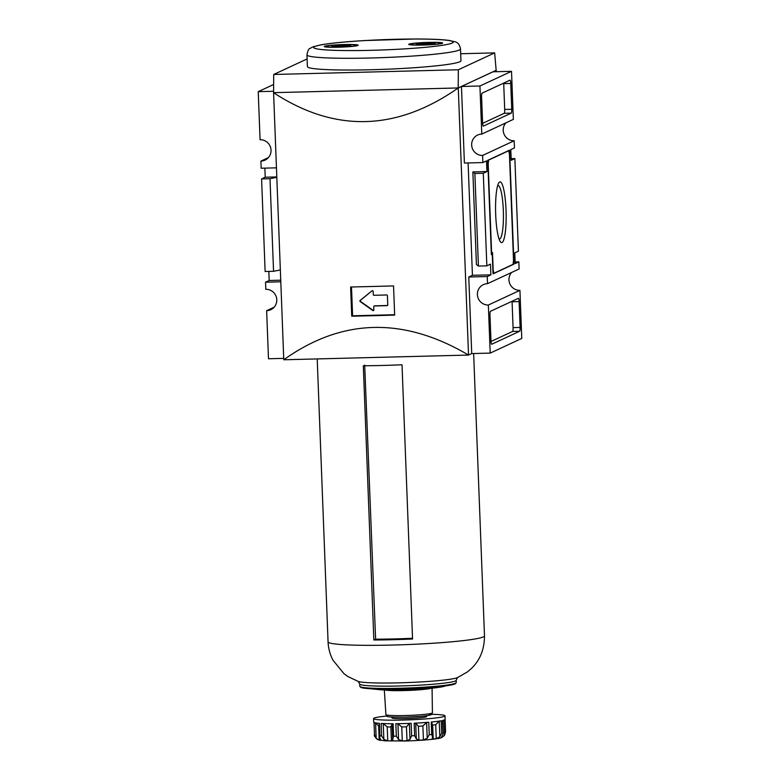 <?xml version="1.0" encoding="UTF-8"?>
<svg xmlns="http://www.w3.org/2000/svg" width="780" height="780" viewBox="0 0 780 780"><rect width="100%" height="100%" fill="white"/><g stroke="black" fill="none" stroke-linecap="round" stroke-linejoin="round"><path stroke-width="1.17" d="M338.588 47.102A15.541 1.141 177.8 0 1 325.699 46.478A15.541 1.141 177.8 0 1 341.182 44.733A15.541 1.141 177.8 0 1 356.762 45.279A15.541 1.141 177.8 0 1 338.588 47.102M338.344 47.219A16.975 1.248 177.8 0 1 324.314 46.624A16.975 1.248 177.8 0 1 341.182 44.636A16.975 1.248 177.8 0 1 358.147 45.318A16.975 1.248 177.8 0 1 338.344 47.219M435.211 43.397L426.153 43.007L416.169 44.05L425.227 44.441L435.211 43.397M423.052 44.947A15.541 1.141 177.8 0 1 410.153 44.324A15.541 1.141 177.8 0 1 425.646 42.578A15.541 1.141 177.8 0 1 441.226 43.124A15.541 1.141 177.8 0 1 423.052 44.947M273.585 92.625L283.774 359.775C341.923 318.25 403.514 316.67 468.536 355.066L458.269 87.955L496.226 70.307L496.275 71.711M499.005 238.855A26.715 4.602 88.5 0 0 499.453 238.972A26.715 4.602 88.5 0 0 503.315 210.161A26.715 4.602 88.5 0 0 498.089 185.562A26.715 4.602 88.5 0 0 497.64 185.698M506.015 209.81A30.381 5.236 -91.5 0 1 500.009 241.195A30.381 5.236 -91.5 0 1 495.69 214.617A30.381 5.236 -91.5 0 1 498.527 183.32A30.381 5.236 -91.5 0 1 506.015 209.81M283.774 359.775L468.536 355.066L471.724 353.574L490.201 353.106L488.348 305.029A10.725 10.53 65.1 0 1 483.415 284.622A10.725 10.53 65.1 0 1 487.529 283.657L487.256 276.539L490.903 274.843L490.483 264.157L486.847 265.853L478.423 266.068L474.864 173.472L483.288 173.257L486.847 265.853M468.107 162.942L472.427 275.311L468.78 277.007L471.724 353.574M511.514 71.321L493.038 71.789L461.458 86.473L464.402 163.04L482.878 162.572L482.606 155.444A10.725 10.53 65.1 0 1 477.672 135.037A10.725 10.53 65.1 0 1 481.786 134.082L479.934 86.005L511.514 71.321L513.357 119.398L481.786 134.082M268.388 157.618L260.89 161.099A10.725 10.53 65.1 0 0 270.748 148.015A10.725 10.53 65.1 0 0 260.072 139.727L258.229 91.66L273.644 84.484M511.612 272.464A10.725 10.53 -114.9 0 0 519.928 290.355L488.348 305.029M515.132 261.953L518.837 261.856L519.109 268.983L487.529 283.657M505.869 122.879A10.725 10.53 -114.9 0 0 514.176 140.77L482.606 155.444M274.131 307.203L266.643 310.684A10.725 10.53 65.1 0 0 276.49 297.599A10.725 10.53 65.1 0 0 265.824 289.312L265.551 282.194L280.781 281.804M478.423 266.068L476.414 264.517L472.856 171.922L474.864 173.472M264.869 168.129L265.219 177.216L261.583 178.912L269.997 178.698L273.556 271.294L280.322 269.958M269.997 178.698L276.764 177.352M261.583 178.912L265.132 271.508L273.556 271.294M514.176 140.77L514.449 147.888L510.812 149.584L511.222 160.27L514.868 158.574L511.163 158.672M514.868 158.574L518.417 251.17L514.78 252.866L515.19 263.552L518.837 261.856M283.725 358.371L268.486 358.761L266.643 310.684M519.119 301.597L520.114 327.424A3.578 0.614 -91.5 0 1 519.646 331.266L491.712 344.253A3.578 0.614 -91.5 0 1 491.663 344.263A3.578 0.614 -91.5 0 1 490.971 340.967L489.976 315.149A3.578 0.614 -91.5 0 1 490.444 311.308L518.378 298.321A3.578 0.614 -91.5 0 1 518.427 298.311A3.578 0.614 -91.5 0 1 519.119 301.597L512.08 301.782L513.074 327.6A3.578 0.614 -91.5 0 1 512.606 331.441L490.99 341.494M519.928 290.355L521.771 338.423L490.201 353.106M461.458 86.473L479.934 86.005M472.856 171.922L486.935 171.561L486.515 160.875L482.878 162.572M472.427 275.311L490.903 274.843M468.78 277.007L487.256 276.539M458.201 87.955L458.328 69.761L494.656 52.884L496.158 70.307L458.201 87.955L273.585 92.664L273.712 74.47L307.106 58.949M460.512 48.974L460.97 60.723A76.84 5.645 177.8 0 1 371.134 69.742A76.84 5.645 177.8 0 1 307.408 66.622L306.95 54.873C307.798 50.671 308.792 48.555 309.923 48.516L312.653 46.946L321.087 44.811C331.139 43.105 345.784 41.681 364.991 40.54L415.321 39C430.667 38.99 441.948 39.468 449.183 40.443L455.052 41.808C457.87 42.403 459.683 44.791 460.512 48.974A76.84 5.645 177.8 0 1 370.675 57.993A76.84 5.645 177.8 0 1 306.95 54.873M460.697 53.742L494.656 52.884M273.712 74.47L458.328 69.761M458.269 87.955L273.517 92.664C334.805 132.785 396.386 131.216 458.269 87.955M265.551 282.194L269.188 280.498L280.722 280.205M265.219 177.216L276.754 176.923M269.188 280.498L268.837 271.411M260.89 161.099L261.163 168.226L276.403 167.836M258.229 91.66L273.595 91.26M483.288 173.257L486.935 171.561M510.003 80.174A3.578 0.614 -91.5 0 1 510.042 80.165A3.578 0.614 -91.5 0 1 510.744 83.46L511.738 109.278A3.578 0.614 -91.5 0 1 511.261 113.119L483.327 126.106A3.578 0.614 -91.5 0 1 483.288 126.116A3.578 0.614 -91.5 0 1 482.586 122.831L481.591 97.003A3.578 0.614 -91.5 0 1 482.069 93.161L510.003 80.174M503.675 83.119A3.578 0.614 -91.5 0 1 503.704 83.635L504.699 109.454A3.578 0.614 -91.5 0 1 504.221 113.305L482.615 123.347M512.06 301.255A3.578 0.614 -91.5 0 1 512.08 301.782M509.593 150.15L513.971 264.118L493.028 273.858L492.268 254.27L491.361 254.69L487.734 160.309L509.593 150.15M513.084 264.137L513.971 264.118M491.341 254.29L492.268 254.27M509.438 154.03L513.523 260.52L513.055 264.361L493.925 273.253L493.184 269.977L492.511 252.525L491.605 252.944L488.183 163.907L488.651 160.066L508.697 150.755L509.438 154.03M492.999 273.283L493.925 273.253M351.731 316.202L350.61 287.001A536.075 39.41 -2.2 0 0 393.539 285.909L394.66 315.11A536.075 39.41 177.8 0 1 351.731 316.202L352.599 315.793L351.497 286.981M394.651 314.72L352.599 315.793M374.147 306.033A0.712 0.702 65.1 0 0 373.747 306.706L373.864 309.904A0.712 0.702 65.1 0 1 372.762 310.508L360.204 301.558A0.712 0.702 65.1 0 1 360.165 300.417L372.002 290.843A0.712 0.702 65.1 0 1 373.152 291.389L373.279 294.596A0.712 0.702 65.1 0 0 374.01 295.288L386.675 294.967A0.712 0.702 65.1 0 1 387.406 295.659L387.767 304.921A0.712 0.702 65.1 0 1 387.085 305.653L374.419 305.974A0.712 0.702 65.1 0 0 374.147 306.033L374.449 305.897A0.712 0.702 65.1 0 1 374.722 305.828L374.419 305.974M387.504 305.497A0.712 0.702 65.1 0 1 387.387 305.506L374.722 305.828M373.61 310.489A0.712 0.702 65.1 0 1 373.064 310.362L360.506 301.411A0.712 0.702 65.1 0 1 360.467 300.281L372.002 290.843M422.809 45.064A16.975 1.248 177.8 0 1 408.779 44.47A16.975 1.248 177.8 0 1 425.646 42.481A16.975 1.248 177.8 0 1 442.611 43.163A16.975 1.248 177.8 0 1 422.809 45.064M331.705 46.205L340.762 46.595L350.756 45.552L341.698 45.162L331.705 46.205M426.202 44.099L426.153 43.007M424.408 44.46L424.378 43.641M423.852 44.479L423.832 43.895M341.738 46.254L341.698 45.162M339.953 46.615L339.924 45.796M339.398 46.634L339.368 46.049M431.73 714.314A35.734 2.623 177.8 0 1 445 715.845L445.136 719.404A35.734 2.623 -2.2 0 1 442.455 720.515L443.108 734.097L441.275 737.666A32.165 2.369 -2.2 0 0 441.558 737.568A32.165 2.369 -2.2 0 0 442.094 737.285L444.483 735.384L445.585 731.893L445.107 719.521M379.889 735.813L379.411 723.343A35.734 2.623 -2.2 0 1 374.029 722.475L374.507 734.945L376.174 738.455L379.197 740.113A32.165 2.369 -2.2 0 0 380.845 740.376L379.665 737.422L379.889 735.813A35.734 2.623 177.8 0 0 381.625 735.93L383.848 739.342L387.757 740.834A32.165 2.369 -2.2 0 0 391.423 740.922L392.779 739.547L392.886 740.171M379.236 726.277A32.165 2.369 177.8 0 1 378.661 726.17L375.57 722.767M381.625 735.93L381.147 723.46A35.734 2.623 -2.2 0 0 393.101 723.742L392.174 723.859L390.887 726.98A32.165 2.369 177.8 0 1 387.221 726.892L383.243 723.655L383.848 739.342M411.645 735.803L411.167 723.333A35.734 2.623 -2.2 0 1 403.357 723.596A35.734 2.623 -2.2 0 1 395.84 723.723L396.318 736.193L398.541 739.528L402.295 740.873A32.165 2.369 -2.2 0 0 404.635 740.815A32.165 2.369 -2.2 0 0 407.004 740.756L409.997 739.235L411.645 735.803A35.734 2.623 177.8 0 0 414.648 735.667L416.315 738.952L418.928 740.22A32.165 2.369 -2.2 0 0 423.413 739.928L427.216 738.241L429.244 734.711A35.734 2.623 177.8 0 0 431.71 734.487L432.51 736.944M409.997 739.235L409.393 723.548L406.468 726.814A32.165 2.369 177.8 0 1 401.758 726.931L397.936 723.84L398.541 739.528M427.216 738.241L426.621 722.553L422.877 725.985A32.165 2.369 177.8 0 1 418.392 726.277L415.711 723.265L416.315 738.952M433.202 739.04A32.165 2.369 -2.2 0 0 436.254 738.65L439.842 736.827L439.238 721.139L435.718 724.717A32.165 2.369 177.8 0 1 432.666 725.098L433.202 739.04L432.178 738.728L432.403 737.773M432.666 725.098L432.013 724.093M373.844 640L363.314 365.761A78.263 5.753 -2.2 0 0 382.239 365.469A78.263 5.753 -2.2 0 0 402.022 364.777L412.561 639.005A78.263 5.753 177.8 0 1 392.779 639.697A78.263 5.753 177.8 0 1 373.844 640L375.609 639.181L364.699 365.118M445 715.845A35.734 2.623 177.8 0 1 403.221 720.038A35.734 2.623 177.8 0 1 373.581 718.585L373.718 722.143A35.734 2.623 -2.2 0 0 373.756 722.27L373.756 722.26M414.648 735.667L414.17 723.197A35.734 2.623 -2.2 0 0 428.766 722.251L429.244 734.711M431.71 734.487L431.233 722.026A35.734 2.623 -2.2 0 0 441.188 720.769L441.665 733.229L439.842 736.827M396.318 736.193A35.734 2.623 177.8 0 1 393.578 736.203L392.72 739.128M441.558 737.568C440.105 738.865 421.453 740.63 404.878 741L384.891 740.834L377.51 739.528L374.478 736.154L374.244 734.867M373.581 718.585A35.734 2.623 177.8 0 1 386.695 716.04M426.631 715.708L426.66 716.547A17.384 1.277 177.8 0 1 406.341 718.585A17.384 1.277 177.8 0 1 391.921 717.883L391.892 717.044M375.609 639.181A68.279 5.021 -2.2 0 0 412.532 638.274M504.221 113.305L511.261 113.119M504.699 109.454L511.738 109.278M503.704 83.635L510.744 83.46M513.074 327.6L520.114 327.424M512.606 331.441L519.646 331.266M371.621 50.31A69.693 5.119 177.8 0 1 329.95 43.563A69.693 5.119 177.8 0 1 448.812 40.531A69.693 5.119 177.8 0 1 371.621 50.31M443.898 720.145L444.483 735.384M375.58 722.904L376.174 738.455M378.661 726.17L379.197 740.113M387.221 726.892L387.757 740.834M390.887 726.98L391.423 740.922M401.758 726.931L402.295 740.873M406.468 726.814L407.004 740.756M418.392 726.277L418.928 740.22M422.877 725.985L423.413 739.928M435.718 724.717L436.254 738.65M445.234 685.922A37.528 2.759 177.8 0 1 401.749 689.91L382.083 689.929L370.558 688.75M455.54 683.241A47.531 3.49 177.8 0 1 399.984 688.916A47.531 3.49 177.8 0 1 360.575 686.887M399.838 688.262A48.243 3.549 177.8 0 1 359.824 686.303L360.994 687.511L363.753 688.126C370.744 689.052 382.824 689.315 399.974 688.916C424.447 688.175 441.948 686.77 452.468 684.723L455.169 683.894L456.241 682.597A48.243 3.549 177.8 0 1 399.838 688.262M456.241 682.597L456.154 680.316A48.243 3.549 177.8 0 1 399.75 685.981A48.243 3.549 177.8 0 1 359.736 684.021L358.205 681.428M328.068 641.862A78.263 5.753 177.8 0 0 392.983 645.041A78.263 5.753 177.8 0 0 484.487 635.856C484.429 649.516 479.953 660.504 471.052 668.821L467.376 671.95L457.392 677.654A50.554 3.715 177.8 0 1 399.223 682.832A50.554 3.715 177.8 0 1 358.293 681.466L347.909 676.543L344 673.706L332.962 660.202C329.959 654.41 328.331 648.297 328.068 641.862L317.206 358.927M442.933 732.976A35.734 2.623 177.8 0 1 441.665 733.229M393.101 723.742L393.578 736.203M445.107 719.53L445.575 731.747M428.132 713.963A21.489 1.58 177.8 0 1 426.65 715.689A21.489 1.58 177.8 0 1 405.571 717.132C393.032 717.22 386.899 716.947 387.153 716.313L385.905 714.597L384.335 689.988M405.551 717.132L420.342 716.371C430.56 715.426 430.901 714.841 431.291 714.617L432.412 712.803A23.273 1.706 177.8 0 1 405.2 715.533A23.273 1.706 177.8 0 1 385.905 714.597M431.33 688.233A23.897 1.755 177.8 0 1 404.137 690.563A23.897 1.755 177.8 0 1 385.096 690.008M356.782 45.786L356.762 45.279M325.718 46.975L325.699 46.478M441.246 43.631L441.226 43.124M410.173 44.821L410.153 44.324M443.108 734.097L442.591 720.486M442.123 721.334L443.255 720.193M432.5 736.856L431.925 721.958M445.721 685.854L429.76 688.379L401.729 689.91M359.824 686.303L359.736 684.021M456.154 680.316L457.48 677.615M432.412 712.803L432.081 688.155M484.487 635.856L473.645 353.525M392.72 739.05L392.135 723.782M379.665 737.422L379.129 723.323"/></g></svg>
